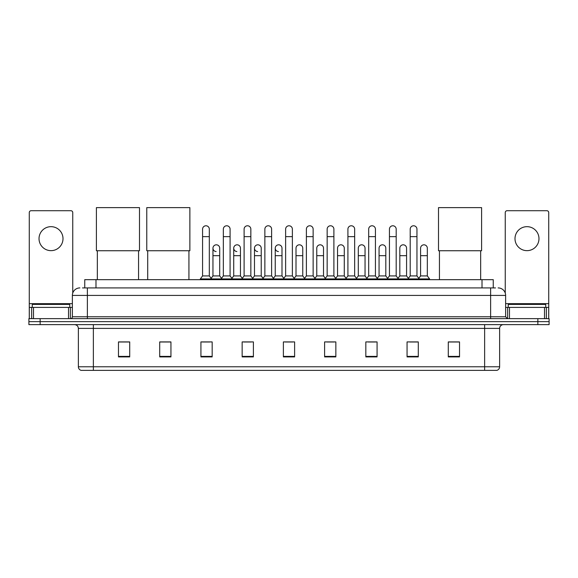 <?xml version="1.0" encoding="UTF-8"?>
<svg xmlns="http://www.w3.org/2000/svg" width="578" height="578" viewBox="0 0 578 578"><rect width="100%" height="100%" fill="white"/><g stroke="black" fill="none" stroke-linecap="round" stroke-linejoin="round"><path stroke-width="0.87" d="M84.749 287.916L84.749 279.665L493.251 279.665L493.251 287.916M82.668 287.916L495.505 287.916M82.495 287.916L87.365 287.916L87.365 295.409L72.373 295.409L72.373 316.773A1.871 1.871 0 0 1 70.502 318.644M79.872 287.916A7.492 7.492 0 0 0 72.373 295.409M498.128 287.916A7.492 7.492 0 0 1 505.627 295.409L505.627 316.773L507.498 318.644M40.142 318.644L28.9 318.644L28.9 321.643L40.142 321.643L28.9 321.643L28.9 324.641L40.142 324.641L40.142 321.643L537.858 321.643L40.142 321.643L40.142 318.644L537.858 318.644L537.858 321.643L549.1 321.643L537.858 321.643L537.858 324.641L40.142 324.641M537.858 324.641L549.1 324.641L549.1 318.644L537.858 318.644M499.63 366.77C499.522 368.562 498.626 369.761 496.928 370.368L484.639 370.368L484.639 366.77L499.63 366.77L499.63 328.391A3.75 3.75 0 0 1 503.373 324.641M484.639 370.368L81.072 370.368A3.75 3.75 0 0 1 78.37 366.77L78.37 328.391C78.153 326.115 76.903 324.865 74.627 324.641M459.524 356.908L459.524 341.916L448.282 341.916L448.282 356.908L459.524 356.908M418.299 356.908L418.299 341.916L407.057 341.916L407.057 356.908L418.299 356.908M377.073 356.908L377.073 341.916L365.831 341.916L365.831 356.908L377.073 356.908M335.847 356.908L335.847 341.916L324.605 341.916L324.605 356.908L335.847 356.908M129.718 356.908L129.718 341.916L118.476 341.916L118.476 356.908L129.718 356.908M170.944 356.908L170.944 341.916L159.701 341.916L159.701 356.908L170.944 356.908M212.169 356.908L212.169 341.916L200.927 341.916L200.927 356.908L212.169 356.908M253.395 356.908L253.395 341.916L242.153 341.916L242.153 356.908L253.395 356.908M294.621 356.908L294.621 341.916L283.379 341.916L283.379 356.908L294.621 356.908M368.302 341.995L375.801 341.995M409.831 341.995L417.323 341.995M243.728 341.995L251.22 341.995M202.199 341.995L209.698 341.995M326.78 341.995L334.272 341.995M285.25 341.995L292.75 341.995M170.944 341.995L159.701 341.995M129.718 341.995L118.476 341.995M459.524 341.995L448.282 341.995M69.75 307.402L69.75 304.404L32.274 304.404L32.274 307.402M51.016 226.67A11.994 11.994 0 0 0 39.022 238.663A11.994 11.994 0 0 0 51.016 250.657A11.994 11.994 0 0 0 63.002 238.663A11.994 11.994 0 0 0 51.016 226.67M68.536 318.644L68.536 307.402L33.488 307.402L33.488 318.644M72.749 293.068L72.749 212.581A1.871 1.871 0 0 0 70.877 210.71L31.147 210.71A1.871 1.871 0 0 0 29.276 212.581L29.276 307.402L33.488 307.402M68.536 307.402L72.373 307.402M29.276 318.644L29.276 307.402M97.335 250.736L97.335 279.665M138.561 250.736L138.561 279.665M96.396 207.632L139.5 207.632L139.5 250.736L96.396 250.736L96.396 207.632M147.708 250.736L147.708 279.665M188.934 250.736L188.934 279.665M146.769 207.632L189.873 207.632L189.873 250.736L146.769 250.736L146.769 207.632M439.439 250.736L439.439 279.665M480.665 250.736L480.665 279.665M438.5 207.632L481.604 207.632L481.604 250.736L438.5 250.736L438.5 207.632M202.575 236.64L209.323 236.64L209.323 275.923L202.575 275.923L202.575 229.148A3.374 3.374 0 0 1 206.158 225.781A3.374 3.374 0 0 1 209.323 229.148A3.374 3.374 0 0 0 206.158 225.781M202.575 275.923L200.328 278.921L200.328 279.665M209.323 275.923L211.57 278.921L200.328 278.921M223.339 275.923L223.339 236.64L230.087 236.64L230.087 275.923L223.339 275.923L221.092 278.921L211.57 278.921L211.57 279.665M223.339 236.64L223.339 229.148A3.374 3.374 0 0 1 226.923 225.781A3.374 3.374 0 0 1 230.087 229.148A3.374 3.374 0 0 0 226.923 225.781M230.087 275.923L232.334 278.921L221.092 278.921L221.092 279.665M244.104 275.923L244.104 236.64L250.845 236.64L250.845 275.923L244.104 275.923L241.85 278.921L232.334 278.921L232.334 279.665M244.104 236.64L244.104 229.148A3.374 3.374 0 0 1 247.687 225.781A3.374 3.374 0 0 1 250.845 229.148A3.374 3.374 0 0 0 247.687 225.781M250.845 275.923L253.099 278.921L241.85 278.921L241.85 279.665M264.861 275.923L264.861 236.64L271.609 236.64L271.609 275.923L264.861 275.923L262.614 278.921L253.099 278.921L253.099 279.665M264.861 236.64L264.861 229.148A3.374 3.374 0 0 1 268.452 225.781A3.374 3.374 0 0 1 271.609 229.148A3.374 3.374 0 0 0 268.452 225.781M271.609 275.923L273.856 278.921L262.614 278.921L262.614 279.665M285.626 275.923L285.626 236.64L292.374 236.64L292.374 275.923L285.626 275.923L283.379 278.921L273.856 278.921L273.856 279.665M285.626 236.64L285.626 229.148A3.374 3.374 0 0 1 289.21 225.781A3.374 3.374 0 0 1 292.374 229.148A3.374 3.374 0 0 0 289.21 225.781M292.374 275.923L294.621 278.921L283.379 278.921L283.379 279.665M306.391 275.923L306.391 236.64L313.139 236.64L313.139 275.923L306.391 275.923L304.144 278.921L294.621 278.921L294.621 279.665M306.391 236.64L306.391 229.148A3.374 3.374 0 0 1 309.974 225.781A3.374 3.374 0 0 1 313.139 229.148A3.374 3.374 0 0 0 309.974 225.781M313.139 275.923L315.386 278.921L304.144 278.921L304.144 279.665M327.155 275.923L327.155 236.64L333.896 236.64L333.896 275.923L327.155 275.923L324.901 278.921L315.386 278.921L315.386 279.665M327.155 236.64L327.155 229.148A3.374 3.374 0 0 1 330.739 225.781A3.374 3.374 0 0 1 333.896 229.148A3.374 3.374 0 0 0 330.739 225.781M333.896 275.923L336.15 278.921L324.901 278.921L324.901 279.665M347.913 275.923L347.913 236.64L354.661 236.64L354.661 275.923L347.913 275.923L345.666 278.921L336.15 278.921L336.15 279.665M347.913 236.64L347.913 229.148A3.374 3.374 0 0 1 351.503 225.781A3.374 3.374 0 0 1 354.661 229.148A3.374 3.374 0 0 0 351.503 225.781M354.661 275.923L356.908 278.921L345.666 278.921L345.666 279.665M368.677 275.923L368.677 236.64L375.425 236.64L375.425 275.923L368.677 275.923L366.43 278.921L356.908 278.921L356.908 279.665M368.677 236.64L368.677 229.148A3.374 3.374 0 0 1 372.261 225.781A3.374 3.374 0 0 1 375.425 229.148A3.374 3.374 0 0 0 372.261 225.781M375.425 275.923L377.672 278.921L366.43 278.921L366.43 279.665M389.442 275.923L389.442 236.64L396.19 236.64L396.19 275.923L389.442 275.923L387.195 278.921L377.672 278.921L377.672 279.665M389.442 236.64L389.442 229.148A3.374 3.374 0 0 1 393.026 225.781A3.374 3.374 0 0 1 396.19 229.148A3.374 3.374 0 0 0 393.026 225.781M396.19 275.923L398.437 278.921L387.195 278.921L387.195 279.665M410.207 275.923L410.207 236.64L416.955 236.64L416.955 275.923L410.207 275.923L407.96 278.921L398.437 278.921L398.437 279.665M410.207 236.64L410.207 229.148A3.374 3.374 0 0 1 413.79 225.781A3.374 3.374 0 0 1 416.955 229.148A3.374 3.374 0 0 0 413.79 225.781M416.955 275.923L419.202 278.921L407.96 278.921L407.96 279.665M427.33 275.923L427.33 255.678L420.589 255.678L420.589 275.923L427.33 275.923L429.584 278.921L419.202 278.921L419.202 279.665M216.114 251.553A3.374 3.374 0 0 1 212.957 248.186A3.374 3.374 0 0 1 216.54 244.819A3.374 3.374 0 0 1 219.705 248.186L219.705 255.678L212.957 255.678L212.957 248.186M219.705 255.678L219.705 275.923L212.957 275.923L212.957 255.678M212.957 275.923L211.136 278.343M219.705 275.923L221.519 278.343M236.879 251.553A3.374 3.374 0 0 1 233.722 248.186A3.374 3.374 0 0 1 237.305 244.819A3.374 3.374 0 0 1 240.462 248.186L240.462 255.678L233.722 255.678L233.722 248.186M240.462 255.678L240.462 275.923L233.722 275.923L233.722 255.678M233.722 275.923L231.901 278.343M240.462 275.923L242.283 278.343M257.644 251.553A3.374 3.374 0 0 1 254.479 248.186A3.374 3.374 0 0 1 258.07 244.819A3.374 3.374 0 0 1 261.227 248.186L261.227 255.678L254.479 255.678L254.479 248.186M261.227 255.678L261.227 275.923L254.479 275.923L254.479 255.678M254.479 275.923L252.665 278.343M261.227 275.923L263.048 278.343M278.408 251.553A3.374 3.374 0 0 1 275.244 248.186A3.374 3.374 0 0 1 278.827 244.819A3.374 3.374 0 0 1 281.992 248.186L281.992 255.678L275.244 255.678L275.244 248.186M281.992 255.678L281.992 275.923L275.244 275.923L275.244 255.678M275.244 275.923L273.43 278.343M281.992 275.923L283.812 278.343M296.008 248.186A3.374 3.374 0 0 1 299.592 244.819A3.374 3.374 0 0 1 302.756 248.186L302.756 255.678L296.008 255.678L296.008 248.186M302.756 255.678L302.756 275.923L296.008 275.923L296.008 255.678M296.008 275.923L294.188 278.343M302.756 275.923L304.57 278.343M316.773 248.186A3.374 3.374 0 0 1 320.356 244.819A3.374 3.374 0 0 1 323.521 248.186L323.521 255.678L316.773 255.678L316.773 248.186M323.521 255.678L323.521 275.923L316.773 275.923L316.773 255.678M316.773 275.923L314.952 278.343M323.521 275.923L325.335 278.343M337.538 248.186A3.374 3.374 0 0 1 341.121 244.819A3.374 3.374 0 0 1 344.278 248.186L344.278 255.678L337.538 255.678L337.538 248.186M344.278 255.678L344.278 275.923L337.538 275.923L337.538 255.678M337.538 275.923L335.717 278.343M344.278 275.923L346.099 278.343M358.295 248.186A3.374 3.374 0 0 1 361.886 244.819A3.374 3.374 0 0 1 365.043 248.186L365.043 255.678L358.295 255.678L358.295 248.186M365.043 255.678L365.043 275.923L358.295 275.923L358.295 255.678M358.295 275.923L356.481 278.343M365.043 275.923L366.864 278.343M379.06 248.186A3.374 3.374 0 0 1 382.643 244.819A3.374 3.374 0 0 1 385.808 248.186L385.808 255.678L379.06 255.678L379.06 248.186M385.808 255.678L385.808 275.923L379.06 275.923L379.06 255.678M379.06 275.923L377.246 278.343M385.808 275.923L387.621 278.343M399.824 248.186A3.374 3.374 0 0 1 403.408 244.819A3.374 3.374 0 0 1 406.572 248.186L406.572 255.678L399.824 255.678L399.824 248.186M406.572 255.678L406.572 275.923L399.824 275.923L399.824 255.678M399.824 275.923L398.004 278.343M406.572 275.923L408.386 278.343M420.589 255.678L420.589 248.186A3.374 3.374 0 0 1 424.173 244.819A3.374 3.374 0 0 1 427.33 248.186L427.33 255.678M420.589 275.923L418.768 278.343M429.584 278.921L429.584 279.665M526.984 226.67A11.994 11.994 0 0 0 514.998 238.663A11.994 11.994 0 0 0 526.984 250.657A11.994 11.994 0 0 0 538.978 238.663A11.994 11.994 0 0 0 526.984 226.67M544.512 318.644L544.512 307.402L509.464 307.402L509.464 318.644M544.512 307.402L548.724 307.402L548.724 212.581A1.871 1.871 0 0 0 546.853 210.71L507.123 210.71A1.871 1.871 0 0 0 505.251 212.581L505.251 293.068M505.627 307.402L509.464 307.402M548.724 307.402L548.724 318.644M545.726 307.402L545.726 304.404L508.25 304.404L508.25 307.402M95.991 287.916L95.991 279.665M482.009 287.916L482.009 279.665M87.365 318.644L87.365 316.773L505.627 316.773M72.373 316.773L87.365 316.773L87.365 295.409L490.635 295.409L490.635 318.644M505.627 295.409L490.635 295.409L490.635 287.916M484.639 324.641L484.639 328.391L78.37 328.391M499.63 328.391L484.639 328.391L484.639 366.77L93.361 366.77L93.361 370.368M78.37 366.77L93.361 366.77L93.361 324.641M294.621 356.388L283.379 356.388M253.395 356.388L242.153 356.388M212.169 356.388L200.927 356.388M170.944 356.388L159.701 356.388M129.718 356.388L118.476 356.388M335.847 356.388L324.605 356.388M377.073 356.388L365.831 356.388M418.299 356.388L407.057 356.388M459.524 356.388L448.282 356.388M72.373 303.652L29.276 303.652M70.379 307.402L70.379 318.644M29.305 307.402L29.305 318.644M31.645 318.644L31.645 307.402M548.724 303.652L505.627 303.652M548.695 318.644L548.695 307.402M546.355 307.402L546.355 318.644M507.621 318.644L507.621 307.402M209.323 236.64L209.323 229.148M230.087 236.64L230.087 229.148M250.845 236.64L250.845 229.148M271.609 236.64L271.609 229.148M292.374 236.64L292.374 229.148M313.139 236.64L313.139 229.148M333.896 236.64L333.896 229.148M354.661 236.64L354.661 229.148M375.425 236.64L375.425 229.148M396.19 236.64L396.19 229.148M416.955 236.64L416.955 229.148"/></g></svg>
